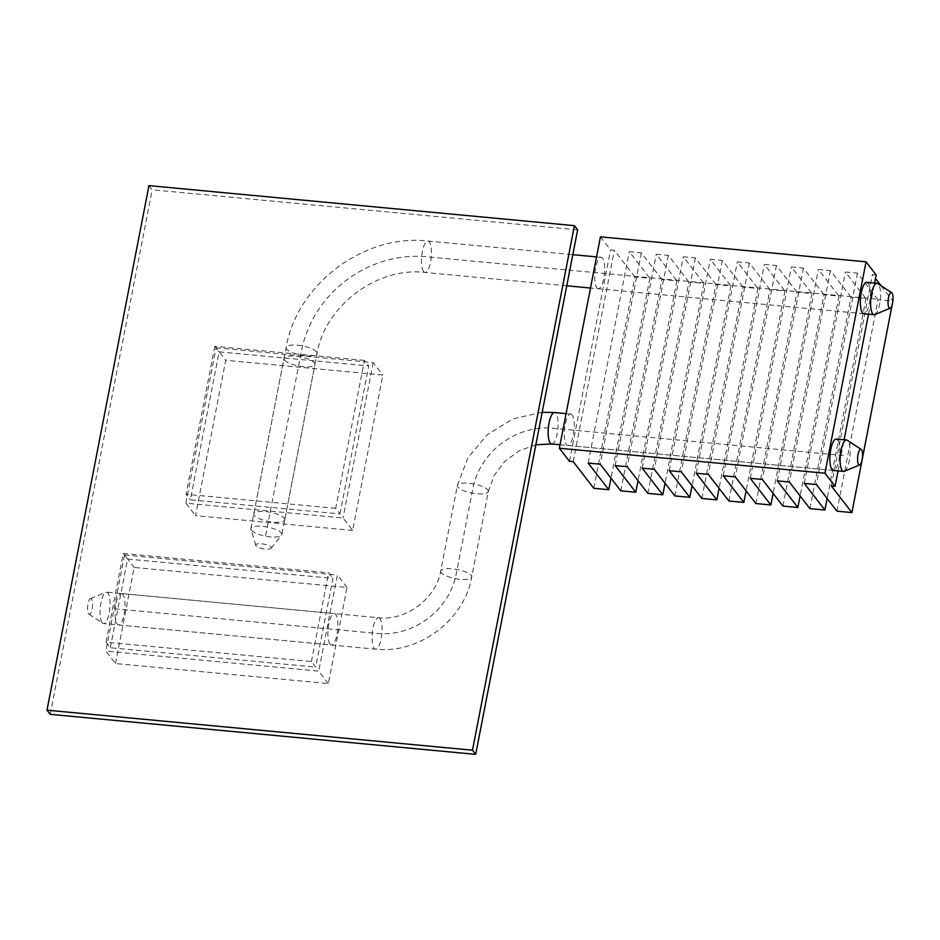 <?xml version="1.0" encoding="UTF-8"?>
<svg xmlns="http://www.w3.org/2000/svg" width="940" height="940" viewBox="0 0 940 940"><rect width="100%" height="100%" fill="white"/><g stroke="black" fill="none" stroke-linecap="round" stroke-linejoin="round"><path stroke-width="0.7" stroke-dasharray="4.7 3.53" d="M572.154 414.963A15.769 4.782 95.4 0 0 570.756 414.058A15.769 4.782 95.4 0 0 564.799 426.866A15.769 4.782 95.4 0 0 566.397 444.561A15.769 4.782 95.4 0 0 567.795 445.466A15.769 4.782 95.4 0 0 573.753 432.659A15.769 4.782 95.4 0 0 572.154 414.963M596.865 287.851A15.769 4.782 95.4 0 0 598.263 288.756A15.769 4.782 95.4 0 0 604.209 275.949A15.769 4.782 95.4 0 0 602.611 258.253A15.769 4.782 95.4 0 0 601.212 257.349A15.769 4.782 95.4 0 0 595.255 270.156A15.769 4.782 95.4 0 0 596.865 287.851M868.207 283.245A15.769 4.782 -84.6 0 1 869.806 300.941A15.769 4.782 -84.6 0 1 863.848 313.748L598.263 288.756M837.74 439.955A15.769 4.782 -84.6 0 1 839.338 457.651A15.769 4.782 -84.6 0 1 833.392 470.458L567.795 445.466M593.798 488.295L634.888 276.901L649.857 278.311L611.012 478.155M620.811 490.833L661.901 279.438L676.87 280.849L638.025 480.693M647.836 493.382L688.926 281.988L703.884 283.398L665.038 483.231M674.85 495.921L715.939 284.526L730.897 285.936L692.052 485.78M701.863 498.47L742.952 287.064L757.922 288.474L719.077 488.318M728.876 501.008L769.977 289.614L784.935 291.024L746.09 490.868M755.901 503.546L796.991 292.152L811.948 293.562L773.103 493.406M782.914 506.096L824.004 294.702L838.962 296.1L800.116 495.944M809.928 508.634L851.017 297.24L865.987 298.65L827.141 498.494M836.941 511.172L878.042 299.778L893 301.188M876.15 274.903L872.414 274.55L875.457 278.499M881.027 285.701L892.883 301.035M878.042 299.778L857.445 273.152L845.389 272.012L865.987 298.65M851.017 297.24L830.431 270.603L818.376 269.475L838.962 296.1M824.004 294.702L803.418 268.065L791.363 266.925L811.948 293.562M796.991 292.152L776.393 265.526L764.349 264.387L784.935 291.024M769.977 289.614L749.38 262.977L737.324 261.849L757.922 288.474M742.952 287.064L722.366 260.439L710.311 259.299L730.897 285.936M715.939 284.526L695.353 257.901L683.298 256.761L703.884 283.398M688.926 281.988L668.328 255.351L656.284 254.223L676.87 280.849M661.901 279.438L641.315 252.813L629.26 251.673L649.857 278.311M634.888 276.901L614.302 250.275L610.565 249.922L600.448 236.845M573.212 461.669L614.302 250.275M569.464 461.317L610.565 249.922M641.315 252.813L600.225 464.207M668.328 255.351L627.239 466.745M695.353 257.901L654.264 469.295M722.366 260.439L681.277 471.833M749.38 262.977L708.29 474.371M776.393 265.526L735.303 476.921M803.418 268.065L762.328 479.459M830.431 270.603L789.341 481.997M857.445 273.152L816.355 484.547M831.324 485.945L872.414 274.55M804.299 483.407L845.389 272.012M777.286 480.869L818.376 269.475M750.273 478.319L791.363 266.925M723.26 475.781L764.349 264.387M696.235 473.243L737.324 261.849M669.221 470.693L710.311 259.299M642.208 468.155L683.298 256.761M615.195 465.617L656.284 254.223M588.17 463.068L629.26 251.673M838.057 470.893L844.108 439.779M868.513 314.183L874.564 283.069M874.882 314.583A15.769 4.782 95.4 0 0 880.216 300.659A15.769 4.782 95.4 0 0 878.454 284.209A15.769 4.782 95.4 0 0 877.795 283.575M270.99 547.115A7.884 2.315 11 0 1 271.084 548.243A7.884 2.315 11 0 1 263.717 548.807A7.884 2.315 11 0 1 256.021 545.705A7.884 2.315 11 0 1 255.786 545.27A7.884 2.315 11 0 1 262.107 543.837A7.884 2.315 11 0 1 270.99 547.115M251.415 530.207A15.769 4.641 -169 0 0 266.807 536.399A15.769 4.641 -169 0 0 281.542 535.283A15.769 4.641 -169 0 0 281.871 534.625A15.769 4.641 -169 0 0 281.342 533.015A15.769 4.641 -169 0 0 264.763 526.635A15.769 4.641 -169 0 0 250.898 528.597A15.769 4.641 -169 0 0 250.945 529.337A15.769 4.641 -169 0 0 251.415 530.207M284.503 360.02A15.769 4.641 -169 0 0 301.082 366.412A15.769 4.641 -169 0 0 314.947 364.438A15.769 4.641 -169 0 0 314.43 362.84A15.769 4.641 -169 0 0 297.851 356.448A15.769 4.641 -169 0 0 283.974 358.422A15.769 4.641 -169 0 0 284.503 360.02M284.221 518.222A15.769 4.641 11 0 1 284.738 519.82A15.769 4.641 11 0 1 270.873 521.794A15.769 4.641 11 0 1 254.293 515.402A15.769 4.641 11 0 1 253.776 513.804A15.769 4.641 11 0 1 267.642 511.83A15.769 4.641 11 0 1 284.221 518.222M352.629 530.43L195.52 515.649L225.718 360.267L382.827 375.048L352.629 530.43L343.006 517.975L185.897 503.194L195.52 515.649M185.897 503.194L216.094 347.812L225.718 360.267M216.094 347.812L373.204 362.593L382.827 375.048M373.204 362.593L343.006 517.975M329.999 644.1A15.769 4.782 -84.6 0 1 328.401 626.404A15.769 4.782 -84.6 0 1 334.346 613.597A15.769 4.782 -84.6 0 1 335.745 614.502A15.769 4.782 -84.6 0 1 337.343 632.197A15.769 4.782 -84.6 0 1 331.397 645.005A15.769 4.782 -84.6 0 1 329.999 644.1M122.905 594.468A15.769 4.782 95.4 0 0 121.507 593.563A15.769 4.782 95.4 0 0 115.55 606.37A15.769 4.782 95.4 0 0 117.148 624.066A15.769 4.782 95.4 0 0 118.546 624.971A15.769 4.782 95.4 0 0 124.503 612.163A15.769 4.782 95.4 0 0 122.905 594.468M115.491 663.546L134.173 567.431L347.024 587.465L328.342 683.58L115.491 663.546L105.867 651.103L124.55 554.988L134.173 567.431M328.342 683.58L318.719 671.136L105.867 651.103M347.024 587.465L337.401 575.022L318.719 671.136M124.55 554.988L337.401 575.022M844.414 471.293A15.769 4.782 95.4 0 0 849.748 457.369A15.769 4.782 95.4 0 0 847.998 440.919A15.769 4.782 95.4 0 0 847.328 440.284M102.19 622.656A15.769 4.782 -84.6 0 1 100.427 606.206A15.769 4.782 -84.6 0 1 105.762 592.294A15.769 4.782 -84.6 0 1 106.537 592.165A15.769 4.782 -84.6 0 1 107.936 593.07A15.769 4.782 -84.6 0 1 109.534 610.765A15.769 4.782 -84.6 0 1 103.588 623.561A15.769 4.782 -84.6 0 1 102.848 623.291A15.769 4.782 -84.6 0 1 102.19 622.656M91.533 599.05A7.884 2.397 95.4 0 0 90.452 598.663A7.884 2.397 95.4 0 0 87.784 605.63A7.884 2.397 95.4 0 0 88.665 613.855A7.884 2.397 95.4 0 0 88.995 614.173A7.884 2.397 95.4 0 0 92.237 608.521A7.884 2.397 95.4 0 0 91.533 599.05M148.955 185.638L152.174 189.798L577.642 229.83M50.208 714.33L152.174 189.798M339.986 513.933L368.75 365.942L219.114 351.865L190.35 499.845L339.986 513.933L335.686 508.364L364.45 360.384L368.75 365.942M364.45 360.384L214.814 346.308L219.114 351.865M214.814 346.308L186.05 494.287L190.35 499.845M335.686 508.364L186.05 494.287M110.333 647.754L127.582 559.042L332.936 578.37L315.699 667.083L311.399 661.513L106.032 642.196L110.333 647.754L315.699 667.083M106.032 642.196L123.281 553.484L127.582 559.042M311.399 661.513L328.636 572.801L332.936 578.37M123.281 553.484L328.636 572.801M265.632 535.459L301.587 350.479A110.415 100.063 142.3 0 1 426.466 256.749L875.575 299.002M114.633 608.768L377.069 633.454A69.971 63.415 -37.7 0 0 456.206 574.058L472.844 488.495A70.982 64.331 -37.7 0 1 553.12 428.24L845.119 455.724M316.557 351.889A15.769 4.641 -169 0 0 299.978 345.497A15.769 4.641 -169 0 0 286.113 347.471A15.769 4.641 -169 0 0 286.63 349.069A15.769 4.641 -169 0 0 305.664 355.755A15.769 4.641 -169 0 0 317.074 353.487A15.769 4.641 -169 0 0 316.557 351.889M423.588 271.543A15.769 4.782 -84.6 0 1 421.99 253.847A15.769 4.782 -84.6 0 1 427.947 241.04A15.769 4.782 -84.6 0 1 429.345 241.944A15.769 4.782 -84.6 0 1 430.943 259.64A15.769 4.782 -84.6 0 1 424.986 272.447A15.769 4.782 -84.6 0 1 423.588 271.543M551.639 443.95A15.769 4.782 95.4 0 0 557.596 431.143A15.769 4.782 95.4 0 0 555.986 413.447A15.769 4.782 95.4 0 0 554.588 412.543M487.801 489.905A15.769 4.641 11 0 1 488.318 491.514A15.769 4.641 11 0 1 474.453 493.477A15.769 4.641 11 0 1 457.874 487.096A15.769 4.641 11 0 1 457.357 485.487A15.769 4.641 11 0 1 471.222 483.524A15.769 4.641 11 0 1 487.801 489.905M441.248 572.648A15.769 4.641 11 0 1 440.731 571.038A15.769 4.641 11 0 1 454.596 569.076A15.769 4.641 11 0 1 471.175 575.456A15.769 4.641 11 0 1 471.692 577.066A15.769 4.641 11 0 1 460.283 579.322A15.769 4.641 11 0 1 441.248 572.648M379.948 618.661A15.769 4.782 95.4 0 0 378.55 617.756A15.769 4.782 95.4 0 0 372.593 630.564A15.769 4.782 95.4 0 0 374.19 648.259A15.769 4.782 95.4 0 0 375.589 649.164A15.769 4.782 95.4 0 0 381.147 638.73A15.769 4.782 95.4 0 0 379.948 618.661M570.756 414.058L566.091 413.623M596.548 256.902L601.212 257.349M250.898 528.597L286.113 347.471C296.899 284.103 364.25 233.543 427.947 241.04L572.812 254.67M271.084 548.243L281.542 535.283M566.761 285.784L424.986 272.447C377.387 266.525 324.852 305.935 317.074 353.487L281.871 534.625M255.786 545.27L250.945 529.337M863.848 313.748L590.496 288.028M284.738 519.82L314.947 364.438M253.776 513.804L283.974 358.422M121.507 593.563L334.346 613.597M118.546 624.971L331.397 645.005M535.859 444.785L519.256 450.742L504.827 461.352L494.146 475.476L488.318 491.514L471.692 577.066C464.325 620.095 418.876 654.216 375.589 649.164L103.588 623.561M542.168 412.284L513.04 418.852L487.272 434.656L467.932 457.78L457.357 485.487L440.731 571.038C436.383 598.251 405.716 621.246 378.55 617.756L106.537 592.165M90.452 598.663L105.762 592.294M88.995 614.173L102.848 623.291M560.04 444.738L833.392 470.458"/><path stroke-width="1.41" d="M861.193 449.414A7.884 2.397 -84.6 0 1 861.522 449.731A7.884 2.397 -84.6 0 1 862.403 457.956A7.884 2.397 -84.6 0 1 859.724 464.912A7.884 2.397 -84.6 0 1 858.643 464.524A7.884 2.397 -84.6 0 1 857.938 455.066A7.884 2.397 -84.6 0 1 861.193 449.414L847.328 440.284A15.769 4.782 95.4 0 0 846.587 440.014A15.769 4.782 95.4 0 0 840.642 452.822A15.769 4.782 95.4 0 0 842.24 470.517A15.769 4.782 95.4 0 0 843.638 471.422L833.392 470.458A15.769 4.782 -84.6 0 1 831.994 469.554A15.769 4.782 -84.6 0 1 830.384 451.858A15.769 4.782 -84.6 0 1 836.341 439.051A15.769 4.782 -84.6 0 1 837.74 439.955M891.649 292.692A7.884 2.397 -84.6 0 1 891.978 293.01A7.884 2.397 -84.6 0 1 892.859 301.235A7.884 2.397 -84.6 0 1 890.192 308.203A7.884 2.397 -84.6 0 1 889.099 307.815A7.884 2.397 -84.6 0 1 888.394 298.356A7.884 2.397 -84.6 0 1 891.649 292.692L877.795 283.575A15.769 4.782 95.4 0 0 877.055 283.304A15.769 4.782 95.4 0 0 871.098 296.112A15.769 4.782 95.4 0 0 872.696 313.807A15.769 4.782 95.4 0 0 874.106 314.712L863.848 313.748A15.769 4.782 -84.6 0 1 862.45 312.832A15.769 4.782 -84.6 0 1 860.852 295.148A15.769 4.782 -84.6 0 1 866.809 282.341A15.769 4.782 -84.6 0 1 868.207 283.245M611.012 478.155L608.768 489.705L593.798 488.295L573.212 461.669L569.464 461.317L559.359 448.239L824.944 473.22L835.061 486.297L838.057 470.893M638.025 480.693L635.781 492.243L620.811 490.833L600.225 464.207L588.17 463.068L608.768 489.705M665.038 483.231L662.794 494.793L647.836 493.382L627.239 466.745L615.195 465.617L635.781 492.243M692.052 485.78L689.807 497.331L674.85 495.921L654.264 469.295L642.208 468.155L662.794 494.793M719.077 488.318L716.832 499.869L701.863 498.47L681.277 471.833L669.221 470.693L689.807 497.331M746.09 490.868L743.846 502.418L728.876 501.008L708.29 474.371L696.235 473.243L716.832 499.869M773.103 493.406L770.859 504.956L755.901 503.546L735.303 476.921L723.26 475.781L743.846 502.418M800.116 495.944L797.872 507.494L782.914 506.096L762.328 479.459L750.273 478.319L770.859 504.956M827.141 498.494L824.897 510.044L809.928 508.634L789.341 481.997L777.286 480.869L797.872 507.494M892.883 301.035L851.91 512.582L836.941 511.172L816.355 484.547L804.299 483.407L824.897 510.044M851.91 512.582L831.324 485.945L835.061 486.297M875.457 278.499L881.027 285.701M874.564 283.069L876.15 274.903L866.045 261.825L600.448 236.845L559.359 448.239M844.108 439.779L868.513 314.183M866.045 261.825L824.944 473.22M874.106 314.712A15.769 4.782 95.4 0 0 874.882 314.583L890.192 308.203M843.638 471.422A15.769 4.782 95.4 0 0 844.414 471.293L859.724 464.912M148.955 185.638L574.422 225.671L577.642 229.83L475.675 754.362L50.208 714.33L47 710.17L148.955 185.638M475.675 754.362L472.468 750.202L47 710.17M472.468 750.202L574.422 225.671M542.168 412.284L554.588 412.543A15.769 4.782 95.4 0 0 548.643 425.35A15.769 4.782 95.4 0 0 550.241 443.046A15.769 4.782 95.4 0 0 551.639 443.95L535.859 444.785M877.055 283.304L866.809 282.341M596.548 256.902L572.812 254.67M590.496 288.028L566.761 285.784M554.588 412.543L566.091 413.623M836.341 439.051L846.587 440.014M551.639 443.95L560.04 444.738"/></g></svg>
